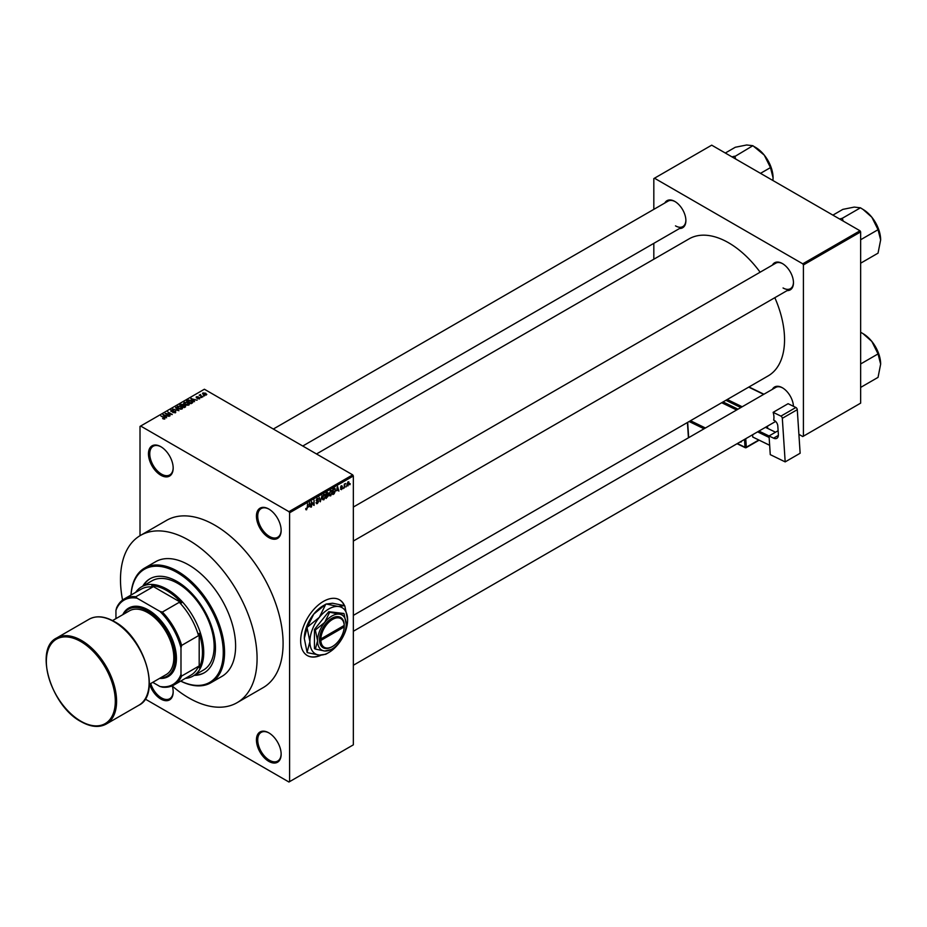 <?xml version="1.0" encoding="UTF-8"?>
<svg xmlns="http://www.w3.org/2000/svg" width="927" height="927" viewBox="0 0 927 927"><rect width="100%" height="100%" fill="white"/><g stroke="black" fill="none" stroke-linecap="round" stroke-linejoin="round"><path stroke-width="1.39" d="M268.784 537.567A17.474 10.093 60 0 1 256.431 516.165A17.474 10.093 60 0 1 268.784 509.027L268.784 509.027A17.474 10.093 60 0 1 281.148 530.429A17.474 10.093 60 0 1 268.784 537.567M269.12 509.224A16.559 9.56 -120 0 0 261.159 508.575A16.559 9.56 -120 0 0 258.621 521.843A16.559 9.56 -120 0 0 269.433 536.432A16.559 9.56 -120 0 0 277.718 537.254A16.559 9.56 -120 0 0 281.136 530.047M268.784 761.368A17.474 10.093 60 0 1 256.431 739.966A17.474 10.093 60 0 1 268.784 732.828L268.784 732.828A17.474 10.093 60 0 1 281.148 754.23A17.474 10.093 60 0 1 268.784 761.368M269.12 733.025A16.559 9.56 -120 0 0 261.159 732.388A16.559 9.56 -120 0 0 258.621 745.656A16.559 9.56 -120 0 0 269.433 760.244A16.559 9.56 -120 0 0 277.718 761.055A16.559 9.56 -120 0 0 281.136 753.848M172.283 686.038A17.474 10.093 60 0 1 173.175 691.901A17.474 10.093 60 0 1 160.823 699.039A17.474 10.093 60 0 1 149.571 684.172M150.719 683.512A16.559 9.56 -120 0 0 161.472 697.904A16.559 9.56 -120 0 0 169.745 698.726A16.559 9.56 -120 0 0 173.175 691.519M160.823 475.227A17.474 10.093 60 0 1 148.459 453.824A17.474 10.093 60 0 1 160.823 446.687L160.823 446.687A17.474 10.093 60 0 1 173.175 468.1A17.474 10.093 60 0 1 160.823 475.227M161.147 446.884A16.559 9.56 -120 0 0 153.187 446.246A16.559 9.56 -120 0 0 150.649 459.514A16.559 9.56 -120 0 0 161.472 474.103A16.559 9.56 -120 0 0 169.745 474.925A16.559 9.56 -120 0 0 173.175 467.718M344.52 605.644A32.19 18.586 120 0 0 339.514 599.804A32.19 18.586 120 0 0 323.419 601.403A32.19 18.586 120 0 0 302.387 629.769A32.19 18.586 120 0 0 307.324 655.563A32.19 18.586 120 0 0 321.113 655.169M344.299 605.586A32.19 18.586 120 0 0 339.386 599.734M772.4 265.11A15.632 9.027 60 0 1 782.4 263.558L782.4 263.558A15.632 9.027 60 0 1 793.466 282.712A15.632 9.027 60 0 1 787.116 290.603M782.736 263.755A14.716 8.494 -120 0 0 775.702 263.21L353.338 507.057M664.833 203.001A15.632 9.027 60 0 1 674.833 201.449L674.833 201.449A15.632 9.027 60 0 1 685.887 220.603A15.632 9.027 60 0 1 679.549 228.494M675.157 201.646A14.716 8.494 -120 0 0 668.124 201.101L273.326 429.039M772.4 389.328A15.632 9.027 60 0 1 782.4 387.776L782.4 387.776A15.632 9.027 60 0 1 793.442 406.304M782.736 387.973A14.716 8.494 -120 0 0 775.702 387.428L353.338 631.275M210.846 682.782L221.901 676.397A66.223 38.239 -120 0 0 232.051 623.338A66.223 38.239 -120 0 0 188.784 564.972A66.223 38.239 -120 0 0 155.678 561.692L144.612 568.077A66.223 38.239 60 0 1 177.729 571.356A66.223 38.239 60 0 1 220.997 629.723A66.223 38.239 60 0 1 210.846 682.782A66.223 38.239 60 0 1 180.661 681.09M172.109 685.887A96.582 55.759 -120 0 0 188.784 697.904A96.582 55.759 -120 0 0 237.08 702.689A96.582 55.759 -120 0 0 251.877 625.296A96.582 55.759 -120 0 0 188.784 540.198A96.582 55.759 -120 0 0 140.498 535.412A96.582 55.759 -120 0 0 122.561 600.082M237.08 702.689L263.094 687.672A96.582 55.759 -120 0 0 277.891 610.279A96.582 55.759 -120 0 0 214.797 525.169A96.582 55.759 -120 0 0 166.512 520.395L140.498 535.412M353.338 615.389L768.17 375.887A79.108 45.666 -120 0 0 774.833 297.694M760.117 272.202A79.108 45.666 -120 0 0 728.622 242.793A79.108 45.666 -120 0 0 689.062 238.876L316.513 453.963M346.362 486.015L345.945 487.011L346.362 486.015M344.705 485.736L344.288 487.961L344.288 484.137L345.597 483.523L344.288 485.505M343.523 487.66L343.106 488.645L343.523 487.66M341.391 487.243L342.457 487.857L341.46 489.665L340.452 489.016L342.04 488.193L340.51 487.347L341.437 485.713L342.399 486.258L340.916 487.034L342.457 487.857L341.53 487.22M340.452 489.085L341.46 489.665L340.452 489.016M340.858 488.714L341.484 489.108M340.51 487.335L341.53 487.926L340.51 487.347M341.982 486.559L341.043 486.015M336.686 490.789L337.59 486.571L338.911 491.067L338.123 489.954L336.362 490.592M330.696 490.487L332.283 492.272L330.696 495.887L329.502 495.748L329.097 494.172L330.696 490.487L331.646 490.406M329.178 495.006L330.696 495.887L329.502 495.748M323.894 494.415L325.493 496.2L323.894 499.804L322.7 499.665L322.295 498.1L323.894 494.415L324.844 494.334M322.376 498.935L323.894 499.804L322.7 499.665M305.783 509.282L306.64 509.769L305.736 508.645L306.652 509.143L307.104 508.494L307.579 503.906L307.579 507.475L305.991 509.769M306.153 508.344L306.652 509.143M288.946 511.658L352.689 474.856L353.338 475.98L353.338 744.844L289.595 781.646L289.595 512.782L288.946 511.658L140.661 426.038L140.012 426.42L140.012 535.702M353.338 475.98L289.595 512.782M308.784 506.895L309.676 502.689L310.997 507.185L310.209 506.072L308.448 506.71M311.889 502.457L311.472 506.907L311.472 501.646L313.662 504.601L314.079 500.151L314.079 505.412L311.472 502.225M316.037 502.77L317.405 503.558L316.026 502.573L317.44 502.921L318.274 501.542L316.142 500.325L317.324 498.205L318.575 499.062L317.335 498.819L316.559 500.105L318.691 501.287L317.405 503.558L316.466 503.685M316.443 502.272L317.44 502.921M318.274 501.542L316.142 500.325M317.324 498.205L318.575 499.062L317.219 498.274M318.158 499.363L316.883 498.552M316.721 500.592L317.347 500.545M318.065 500.395L318.691 501.287L317.382 500.534M322.017 495.563L320.313 501.808L319.085 497.254L320.487 501.09L322.017 495.563M326.084 493.361L326.489 495.169L328.622 495.47L326.084 498.483L326.084 493.222L327.37 492.48L328.506 493.141L328.622 495.47L327.776 494.346M327.37 492.48L328.506 493.141L327.358 492.48M334.693 488.344L335.655 490.29L334.091 493.848L332.874 494.555L332.874 489.294L335.076 488.413M347.011 485.192L348.1 485.829L346.953 484.52L348.1 481.866L349.259 483.141L347.405 485.899M348.1 481.866L348.807 481.808M350.267 483.767L349.85 484.751L350.267 483.767M289.595 781.646L288.946 782.017L145.18 699.016M204.577 395.899L203.511 395.759L204.577 395.899M201.738 397.532L200.672 397.393L201.738 397.532M194.543 401.692L190.811 398.587L197.127 400.197L194.971 399.873L193.546 400.696L194.543 401.692M187.057 405.25L185.087 404.589L184.299 402.283L188.227 402.712L189.456 403.894L188.969 404.972L187.057 405.25M183.743 403.06L184.299 402.283L184.299 404.033M180.267 409.178L178.297 408.506L177.497 406.2L181.425 406.64L182.654 407.81L182.167 408.9L180.267 409.178M176.941 406.988L177.497 406.2L177.497 407.961M175.666 412.654L172.758 412.55L175.18 412.318L175.238 411.391L170.997 411.403L170.927 410.001L173.534 410.058L171.472 410.302L172.016 411.356L175.643 411.148L175.643 412.666M175.18 412.863L175.238 411.391M170.997 411.403L170.927 410.001L170.927 411.356M171.472 410.302L171.425 411.588M166.64 417.799L162.909 414.693L169.212 416.304L167.069 415.98L165.632 416.814L166.64 417.799M352.689 474.856L204.392 389.236L140.661 426.038M163.94 419.05L162.596 418.564L164.496 418.089L160.823 415.899L164.322 417.44L164.913 418.865L163.94 419.05M164.392 419.05L164.496 418.089M170.105 415.794L165.133 413.407L170.974 414.253L167.741 411.901L172.295 414.531L166.454 413.697L170.105 415.794M178.934 410.696L172.746 409.016L178.169 410.522L175.678 407.324L178.934 410.696M185.574 406.86L184.288 407.602L179.745 404.972L183.314 404.242L185.504 405.366L185.504 406.907L185.493 406.072M192.306 402.978L191.089 403.674L186.536 401.055L188.436 400.047L191.576 400.742L192.306 402.978L192.943 402.225M199.734 398.761L197.66 398.726L199.328 397.857L196.292 397.88L196.281 396.791L198.193 396.779L196.64 397.602L199.664 397.567L199.664 398.795M199.282 398.946L199.328 397.857M196.292 397.88L196.281 396.791L196.281 397.868M196.767 397.057L196.64 398.031M202.92 396.849L199.189 395.18L200.614 394.496L200.603 395.423L202.92 396.849M200.139 395.725L200.047 395.122M200.614 394.496L200.603 395.991M206.373 394.925L203.511 394.601L202.943 392.944L205.782 393.245L206.373 394.925L206.791 394.346M202.538 393.523L202.943 392.944L202.943 394.218M860.001 230.777L860.65 231.901L803.408 264.948L802.759 263.824L860.001 230.777L711.704 145.168L653.825 178.587L653.825 209.351M653.825 243.337L653.825 259.224M803.408 264.948L803.408 436.177L802.759 436.559L798.9 434.323M803.408 436.177L860.65 403.141L860.65 231.901M802.759 263.824L654.474 178.204M783.06 287.973A14.716 8.494 -120 0 0 790.418 288.691A14.716 8.494 -120 0 0 793.454 282.329M675.482 225.864A14.716 8.494 -120 0 0 682.84 226.594A14.716 8.494 -120 0 0 685.876 220.22M307.196 655.493A32.19 18.586 120 0 0 320.557 655.157M163.337 415.134L163.337 414.439M165.632 417.474L165.632 416.814M164.299 415.435L165.238 416.42L166.396 415.76L163.627 414.821L164.299 416.119M165.238 417.069L165.238 416.42M163.627 415.435L163.627 414.821M166.396 416.374L166.396 415.76M175.678 408.007L175.678 407.324M181.634 409.12L180.997 406.86L179.803 406.374L178.03 406.513L177.613 408.054M178.03 406.513L178.714 408.274L182.04 408.007L182.04 408.969M181.032 404.844L181.032 404.23M180.684 405.041L182.051 405.829L183.21 405.111L181.402 404.624L180.684 405.528M183.21 405.771L182.967 404.52M182.584 406.142L184.172 407.057L185.423 406.269L183.395 405.667L182.584 406.617M185.423 406.953L185.087 405.609M185.052 407.162L185.052 406.547M188.424 405.192L187.799 402.944L186.594 402.445L184.832 402.585L184.415 404.126M184.832 402.585L185.516 404.346L188.841 404.091L188.841 405.041M187.486 401.124L190.974 403.129L192.098 401.715L188.899 400.406L187.486 401.6M191.715 403.315L192.098 401.715M191.252 399.027L191.252 398.332M193.546 401.356L193.546 400.696M192.213 399.317L193.152 400.313L194.299 399.641L191.541 398.714L192.213 400M193.152 400.962L193.152 400.313M191.541 399.317L191.541 398.714M194.299 400.255L194.299 399.641M203.407 393.222L203.917 394.357L205.91 394.647L205.4 393.5L203.407 393.222L203.917 394.809M205.91 395.099L205.4 393.5M310.418 506.837L310.997 507.185M309.305 504.45L308.923 506.2L310.07 505.539L309.491 503.338L308.969 504.253M312.781 504.091L313.662 504.601M313.222 504.914L314.079 505.412M324.902 495.331L323.894 495.03L322.712 497.869L323.894 499.201L325.076 496.42L324.902 495.331L323.442 494.763M322.341 498.772L323.894 499.201M327.996 495.134L327.266 494.717L328.088 493.465L326.489 493.593M328.088 493.465L326.686 492.874M326.489 495.783L326.489 497.625L328.204 495.713L326.084 495.539M326.779 495.006L328.204 495.713M331.704 491.403L330.696 491.101L329.514 493.952L330.684 495.273L331.878 492.492L331.704 491.403L330.244 490.835M329.143 494.844L330.684 495.273M333.291 489.665L333.291 493.697L335.25 490.522L334.612 489.016L332.874 489.433M333.998 488.656L334.821 489.062L334.044 488.622M338.32 490.731L338.911 491.067M337.208 488.332L336.825 490.093L337.973 489.421L337.405 487.231L336.872 488.147M340.522 487.092L341.936 487.903M348.842 483.419L348.088 482.422L347.37 484.276L348.112 485.273L348.842 483.419L347.706 482.191M346.976 484.045L348.112 485.273M135.666 592.365A51.506 29.734 60 0 1 141.564 586.837A51.506 29.734 60 0 1 181.263 600.638A51.506 29.734 60 0 1 203.743 652.469A51.506 29.734 60 0 1 193.083 676.05A51.506 29.734 60 0 1 185.342 678.39M152.735 682.353L159.896 686.478A48.749 28.146 -120 0 0 180.985 674.311L181.634 676.05A49.664 28.679 60 0 1 173.952 684.972L190.858 675.204A49.664 28.679 -120 0 0 198.54 666.281L199.189 667.799A50.591 29.212 -120 0 0 202.445 652.469A50.591 29.212 -120 0 0 199.189 633.384L198.54 635.644A49.664 28.679 -120 0 0 179.293 602.295L181.576 602.874L151.773 585.667L152.758 586.988A49.664 28.679 -120 0 0 141.194 589.178L124.276 598.935A49.664 28.679 60 0 1 135.852 596.745L137.034 598.182A48.749 28.146 -120 0 0 115.945 610.348L115.945 618.622M181.576 602.874A50.591 29.212 -120 0 0 151.773 585.667M199.189 667.799L199.189 633.384M115.945 610.348L116.593 607.857A49.664 28.679 60 0 1 124.276 598.935M173.952 684.972A49.664 28.679 60 0 1 162.376 687.162L159.896 686.478M198.54 635.644L181.634 645.412L180.985 647.903A48.749 28.146 -120 0 0 159.896 611.38L137.034 598.182M180.985 674.311L180.985 647.903M198.54 666.281L181.634 676.05M152.758 586.988L135.852 596.745M159.896 611.38L162.376 612.063A49.664 28.679 60 0 1 181.634 645.412M179.293 602.295L162.376 612.063M194.288 675.354A54.264 31.333 -120 0 0 204.218 672.805A54.264 31.333 -120 0 0 212.538 629.317A54.264 31.333 -120 0 0 177.08 581.496A54.264 31.333 -120 0 0 149.942 578.807A54.264 31.333 -120 0 0 142.781 586.131M150.278 578.622A54.264 31.333 -120 0 0 143.43 585.76M180.719 681.067A65.307 37.706 -120 0 0 223.222 650.348A65.307 37.706 -120 0 0 177.08 572.492A65.307 37.706 -120 0 0 131.043 595.03M141.564 586.837L151.982 580.823A51.506 29.734 60 0 1 177.729 583.373A51.506 29.734 60 0 1 211.379 628.761A51.506 29.734 60 0 1 203.488 670.036L193.083 676.05M130.997 595.064A66.223 38.239 60 0 1 144.612 568.077M194.937 674.972A54.264 31.333 -120 0 0 204.543 672.62M880.65 364.137A24.89 14.368 60 0 0 871.855 341.46A24.89 14.368 -120 0 0 863.049 333.662L871.855 341.46L878.043 353.917L880.65 364.137L878.043 377.37L860.65 387.416M860.65 363.963L878.043 353.917M860.65 332.26L863.049 333.662M880.65 239.919A24.89 14.368 60 0 0 871.855 217.242A24.89 14.368 -120 0 0 863.049 209.444L871.855 217.242L878.043 229.699L880.65 239.919L878.043 253.152L860.65 263.198M860.65 239.745L878.043 229.699M843.222 221.09L842.237 218.32L860.453 207.81L863.049 209.444M842.237 218.32L839.549 218.969M832.886 215.134L842.852 209.375L854.254 207.092L860.453 207.81M735.644 158.98L734.879 156.478A28.563 16.489 -120 0 0 734.671 156.35A28.563 16.489 -120 0 0 734.451 156.234L731.982 156.872M760.511 173.337L770.476 167.59L773.072 177.81L772.933 180.51M734.879 156.478L752.875 145.701L764.277 155.133L770.476 167.59M725.32 153.025L735.285 147.266L746.675 144.983L752.875 145.701M773.072 177.81A24.89 14.368 -120 0 0 764.277 155.133A24.89 14.368 -120 0 0 755.482 147.335L753.083 145.956M160.313 677.973A38.633 22.306 -120 0 0 174.357 650.603A38.633 22.306 -120 0 0 147.81 611.16A38.633 22.306 -120 0 0 123.523 614.242M122.804 614.659A39.548 22.839 60 0 1 148.459 610.036A39.548 22.839 60 0 1 175.84 651.577A39.548 22.839 60 0 1 159.606 678.379M112.538 620.592L129.421 610.847A36.79 21.24 60 0 1 147.81 612.666A36.79 21.24 60 0 1 171.843 645.088A36.79 21.24 60 0 1 166.211 674.566L149.328 684.311M778.112 430.719L769.039 435.957L770.267 454.636L785.181 461.889L800.14 453.245L797.278 409.664L782.318 418.309L785.181 461.889M758.958 431.078L773.582 438.17L778.367 435.4M782.318 418.309A1.842 1.066 -120 0 0 780.928 416.119L773.141 412.341A14.716 8.494 60 0 1 773.651 420.116L774.3 420.429A4.6 2.654 60 0 1 777.799 425.899L778.367 434.462A7.358 4.253 60 0 1 776.849 438.309A7.358 4.253 60 0 1 773.582 438.17M780.928 416.119L795.887 407.486L788.101 403.697L773.141 412.341M795.887 407.486A1.842 1.066 60 0 1 797.278 409.664M769.665 445.319L752.747 437.034L752.597 434.751M752.747 437.034L769.653 445.261M769.143 437.474L757.602 431.855M775.528 432.214L765.459 427.324M319.514 640.453L320.835 640.441L344.218 626.942L344.23 624.682L344.218 625.447L320.835 638.946L319.514 638.946L319.514 640.453A17.474 10.093 120 0 0 331.878 646.837A17.474 10.093 120 0 0 332.202 646.64M344.218 625.447A16.559 9.56 120 0 0 332.526 619.421A16.559 9.56 120 0 0 320.835 638.946M344.218 624.694A17.474 10.093 120 0 0 331.878 618.297A17.474 10.093 120 0 0 319.537 638.946L319.537 638.946M346.188 624.311A20.232 11.68 120 0 0 339.027 614.126A20.232 11.68 120 0 0 324.717 622.388A20.232 11.68 120 0 0 317.567 640.824A20.232 11.68 120 0 0 324.717 651.009A20.232 11.68 120 0 0 339.027 642.747A20.232 11.68 120 0 0 346.188 624.311L343.975 613.489L339.027 614.126L329.664 612.214L324.717 622.388L315.354 630.012L317.567 640.824L315.354 649.085L324.717 651.009L331.043 649.549M315.354 649.085L314.438 648.564L314.438 629.491L328.749 611.693L343.975 613.489M329.664 612.214L328.749 611.693M315.354 630.012L314.438 629.491M319.317 617.347A26.674 15.4 120 0 0 309.896 641.658A26.674 15.4 120 0 0 319.317 655.076A26.674 15.4 120 0 0 328.749 652.55A26.674 15.4 120 0 0 338.181 644.184A26.674 15.4 120 0 0 347.613 619.873A26.674 15.4 120 0 0 338.181 606.455A26.674 15.4 120 0 0 319.317 617.347L307.3 627.197L313.732 614.114L325.748 604.265L319.317 617.347M307.092 652.33L304.299 638.425L307.092 627.753L309.896 641.658L307.092 652.33A30.626 17.683 120 0 0 307.3 652.631L319.317 655.076L325.748 654.277A30.626 17.683 120 0 0 325.956 654.161A30.626 17.683 120 0 0 326.165 654.033M347.613 619.873L344.821 605.968A30.626 17.683 120 0 0 344.601 605.667L338.181 606.455L326.165 604.022L332.584 603.234L344.601 605.667M304.299 638.425A26.674 15.4 -60 0 1 313.732 614.114A26.674 15.4 -60 0 1 323.164 605.76L325.956 604.137M320.835 640.441A16.559 9.56 120 0 0 332.526 646.467A16.559 9.56 120 0 0 344.218 626.942M343.581 625.806L344.23 626.188M182.828 405.991L182.828 405.377M187.706 400.997L187.706 400.383M316.153 500.51L317.243 501.136M81.472 640.453A49.664 28.679 60 0 1 113.917 684.219A49.664 28.679 60 0 1 106.304 724.022C99.131 727.88 90.695 727.069 81.008 721.612C51.066 706.061 33.801 648.83 56.64 637.996A49.664 28.679 60 0 1 81.472 640.453M80.823 721.183A48.749 28.146 -120 0 0 115.296 701.287A48.749 28.146 -120 0 0 80.823 641.577A48.749 28.146 -120 0 0 46.35 661.484A48.749 28.146 -120 0 0 80.823 721.183M89.154 619.213C96.338 615.366 104.763 616.165 114.45 621.635C144.38 637.162 161.669 694.404 138.83 705.25A49.664 28.679 -120 0 0 146.443 665.447A49.664 28.679 -120 0 0 113.986 621.681A49.664 28.679 -120 0 0 89.154 619.213L56.64 637.996M740.835 407.556L725.899 400.29M737.371 443.535L745.018 447.254L744.508 439.421M740.209 441.901L740.279 441.936A1.842 1.066 -120 0 0 741.484 441.171M723.06 401.924L737.996 409.189M763.651 394.381L748.715 387.115M727.255 399.502L742.191 406.768M745.76 438.691L746.328 447.196L758.761 440.024M767.359 428.239L767.232 426.304M736.641 409.977L721.704 402.712M690.488 420.731L705.424 427.996M704.057 428.784L689.132 421.518M687.672 422.364L688.668 437.671M737.058 443.72L745.273 447.706A0.915 0.915 0 0 0 746.131 447.683L745.018 447.254L746.131 447.683L759.109 440.186M164.589 418.286L164.589 419.004M175.574 411.831L175.574 412.7M171.101 410.742L171.101 411.449M192.26 402.098L192.26 403.002M199.548 398.147L199.548 398.853M196.478 397.382L196.478 397.973M200.475 395.18L200.475 395.922M203.175 393.558L203.175 394.392M206.142 394.299L206.142 395.029M306.362 509.178L305.748 508.819M316.744 503.002L316.026 502.585M318.088 501.067L317.219 500.568M317.903 498.726L317.173 498.297M324.612 494.972L323.766 494.485M327.903 492.967L327.219 492.561M331.414 491.043L330.568 490.568M341.82 486.2L341.24 485.852M348.529 482.388L347.892 482.017M347.683 485.319L346.965 484.902M353.338 665.262L775.667 421.426M790.418 288.691L353.338 541.044M302.758 446.026L682.84 226.594M138.83 705.25L106.304 724.022M688.437 437.811L687.428 422.503M748.97 386.965L763.906 394.23M767.66 428.39L767.51 426.142M328.749 652.55L325.956 654.161M332.526 646.467L331.878 646.837"/></g></svg>
